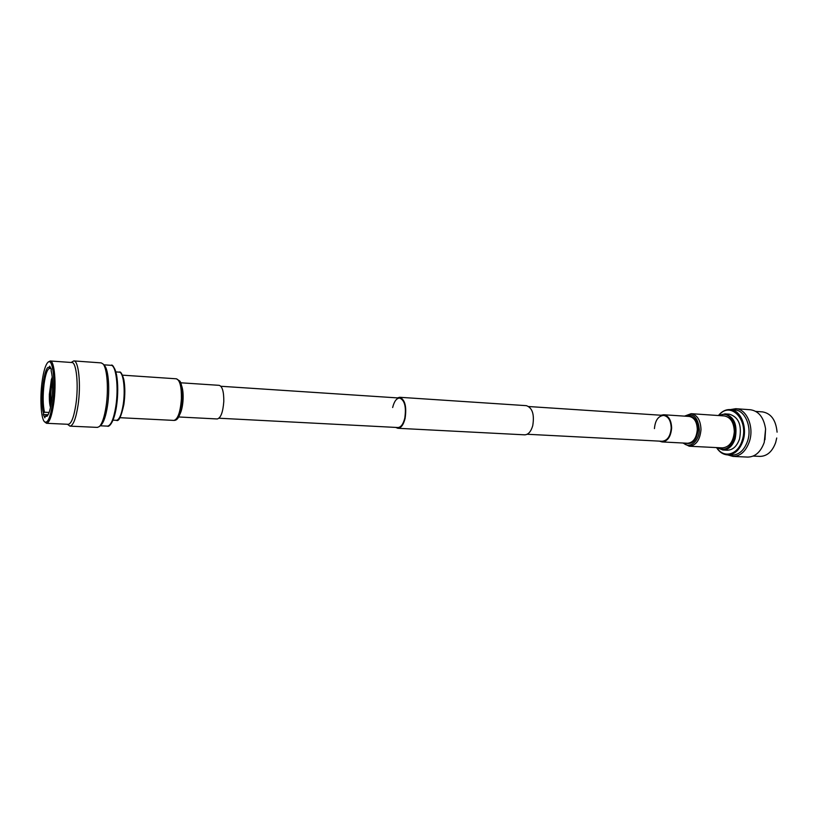 <?xml version="1.0" encoding="UTF-8"?>
<svg xmlns="http://www.w3.org/2000/svg" width="818" height="818" viewBox="0 0 818 818"><rect width="100%" height="100%" fill="white"/><g stroke="black" fill="none" stroke-linecap="round" stroke-linejoin="round"><path stroke-width="1.23" d="M218.999 418.223L397.885 427.528C400.932 427.354 403.243 424.225 404.787 418.131C406.403 406.873 404.675 400.176 399.624 398.039C396.505 398.213 394.184 401.382 392.65 407.528M395.707 427.415L397.855 428.284C401.055 428.1 403.478 424.808 405.104 418.407C406.802 406.577 404.992 399.532 399.675 397.282L397.446 397.896M397.855 428.284L524.696 434.839C528.305 434.695 530.994 431.628 532.753 425.616C534.532 414.501 532.416 407.855 526.414 405.667L399.675 397.282M730.351 409.593L735.801 408.703C746.711 408.898 754.38 426.996 749.39 441.577C745.883 451.301 740.413 456.25 732.989 456.413L727.672 454.89M732.989 456.413L747.734 457.088C755.208 456.925 760.709 452.027 764.237 442.385L765.587 429C763.787 417.497 758.767 411.086 750.525 409.767L735.801 408.703M747.591 441.025C752.304 427.231 745.045 410.084 734.717 409.91L730.198 409.583C740.505 409.767 747.744 426.945 743.03 440.779C739.717 450.023 734.544 454.726 727.529 454.89L732.059 455.094C739.083 454.931 744.268 450.248 747.591 441.025M722.826 450.002L727.182 450.217C732.775 450.094 736.895 446.342 739.533 438.98C742.09 425.278 738.685 417.016 729.298 414.184L724.952 413.877C734.308 416.72 737.713 425.002 735.147 438.734C732.519 446.117 728.409 449.88 722.826 450.002L716.997 447.62M764.953 439.757L765.587 429M777.08 432.17L777.08 432.129C775.924 420.145 771.088 413.407 762.57 411.894L755.832 411.413M753.194 456.076L759.953 456.393C767.069 456.239 772.304 451.628 775.658 442.558L776.732 437.998M660.924 415.237L663.674 414.757C668.674 415.769 671.333 420.207 671.639 428.059C670.842 436.689 667.652 441.311 662.069 441.935L659.4 441.137M654.441 428.601C655.187 420.391 658.245 415.994 663.623 415.411C668.378 416.382 670.913 420.605 671.2 428.07C670.443 436.28 667.406 440.687 662.099 441.27L527.201 434.256M691.159 413.683L724.288 415.933C730.556 417.149 733.899 422.374 734.319 431.607C733.357 441.751 729.39 447.17 722.406 447.886L689.237 446.229C696.108 445.493 700.024 439.951 700.995 429.624C700.597 420.227 697.314 414.92 691.159 413.683L684.523 416.137M69.959 426.137L97.434 427.395L99.397 426.526C102.189 423.673 104.407 417.027 106.054 406.587C108.733 389.388 107.178 368.192 103.078 363.99L101.238 362.895L73.804 360.912C78.64 360.411 81.115 384.777 78.078 405.063C75.962 418.581 73.262 425.605 69.959 426.137L67.495 424.276M71.135 362.476L73.804 360.912M103.078 363.99L104.622 365.789C108.518 369.787 109.99 389.808 107.455 406.055C105.9 415.922 103.794 422.211 101.146 424.92L99.397 426.526M51.156 368.662L49.683 368.366C47.383 368.846 45.511 374.071 44.08 384.041C42.73 395.646 42.873 405.043 44.499 412.231L43.487 413.018C39.55 400.513 44.458 362.875 49.489 367.691L49.694 366.167L51.34 369.225L51.135 370.759C52.965 378.131 53.139 388.121 51.667 400.738C50.471 409.133 48.906 414.307 46.974 416.28L45.072 416.331L46.094 415.544L47.444 415.779M52.608 382.129L51.237 388.223C50.552 394.041 50.604 398.826 51.401 402.579M47.567 415.616L46.094 415.544M44.499 412.231L49.1 412.466M47.935 362.302L50.184 360.973L71.892 362.527C76.442 362.057 78.763 385.125 75.9 404.337C73.917 417.139 71.36 423.796 68.252 424.307L46.514 423.295L44.438 421.71C47.638 423.949 50.389 417.63 52.689 402.763C55.736 381.566 52.72 357.159 47.935 362.302C45.481 364.828 43.528 371.331 42.076 381.822C39.826 398.223 40.961 418.356 44.438 421.71M50.184 360.973C54.469 360.472 56.554 383.734 53.783 403.131C51.861 416.055 49.438 422.773 46.514 423.295M49.305 394.859L51.36 379.521L51.861 380.36L49.714 395.033M51.401 380.329L49.489 394.695M52.424 378.703L52.025 379.797L51.514 379.235L52.27 377.016M52.342 377.814L51.575 379.767M50.46 407.609L49.469 395.554C49.428 400.595 49.806 404.358 50.634 406.832M49.469 395.554L50.808 405.963M43.487 413.018L43.293 414.501L44.878 417.824L45.072 416.331M49.489 367.691L50.297 368.601M48.109 414.746L43.293 414.501M52.025 379.797L51.861 380.36M49.939 394.726L49.918 395.585M178.631 416.965L217.251 418.959C220.799 418.018 222.977 412.19 223.795 401.474C223.876 391.771 222.353 386.393 219.224 385.339L180.645 382.783M716.834 447.61C723.47 458.745 737.948 455.043 742.13 440.503C749.308 419.9 730.065 400.217 718.725 415.554M717.642 447.651C724.717 451.331 730.259 448.274 734.247 438.458C738.899 425.023 728.838 409.787 719.533 415.605M685.106 416.168C693.265 412.681 698.01 417.16 699.318 429.583C699.39 441.188 689.656 449.276 683.521 443.049M687.243 416.311C693.787 415.391 697.417 419.818 698.143 429.593C696.783 440.227 692.621 444.747 685.658 443.151M663.674 414.757L689.206 416.444C694.278 417.456 696.977 421.832 697.304 429.583C696.507 438.09 693.286 442.65 687.621 443.254L662.069 441.935M111.054 365.329C112.485 364.082 114.305 367.159 116.504 374.562C118.14 383.806 118.14 394.399 116.504 406.331C113.845 423.724 108.62 427.282 107.475 426.127C110.911 425.646 113.692 419.102 115.798 406.515C118.825 387.63 116.095 364.9 111.054 365.329L103.784 364.808M113.273 366.924C117.373 370.073 119.06 390.022 116.483 406.249M123.17 404.757C125.594 389.828 123.365 371.832 119.264 372.149C120.563 371.249 122.066 373.673 123.794 379.399C125.154 386.699 125.174 395.094 123.866 404.573C121.187 416.638 118.702 421.884 116.432 420.319C119.234 419.931 121.483 414.746 123.17 404.757M121.176 373.56C124.755 378.683 125.655 389 123.845 404.491M51.34 379.797L49.336 394.818M52.291 377.241L51.514 379.235M49.325 395.677C49.274 400.892 49.663 404.798 50.511 407.395M176.259 419.113C179.715 417.037 181.831 410.299 182.629 398.887C182.813 388.601 181.443 382.435 178.549 380.37M176.391 378.806L179.674 380.963C181.412 382.425 182.394 388.397 182.629 398.877C180.573 421.106 175.492 420.288 173.937 420.411C177.925 419.225 180.41 412.006 181.412 398.734C181.565 386.73 179.888 380.084 176.391 378.806L122.485 375.155M179.878 414.276C181.688 410.646 182.762 405.575 183.109 399.061C183.293 393.376 182.782 388.887 181.565 385.595M220.88 386.27L399.624 398.039M528.837 406.546L663.623 415.411M730.198 409.583C725.73 409.389 721.803 411.372 718.419 415.534M724.952 413.877L718.889 415.564M716.527 447.589C719.4 452.119 723.071 454.552 727.529 454.89M682.938 443.019L689.237 446.229M115.88 371.914L119.264 372.149M113.037 420.155L116.432 420.319M107.475 426.127L100.195 425.789M173.937 420.411L119.98 417.701"/></g></svg>
